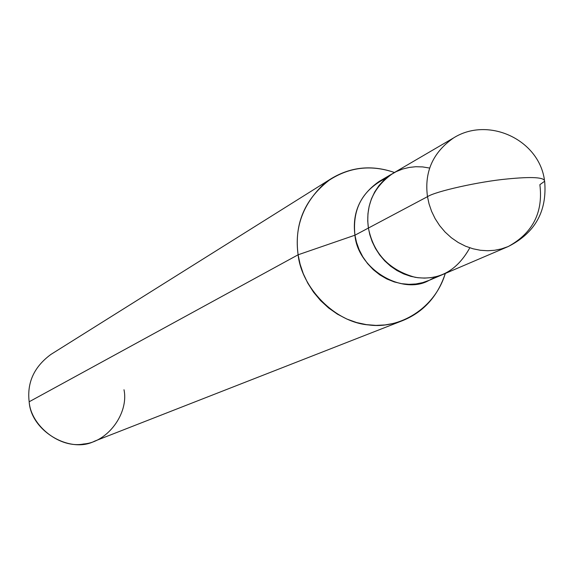 <?xml version="1.0" encoding="UTF-8"?>
<svg xmlns="http://www.w3.org/2000/svg" width="574" height="574" viewBox="0 0 574 574"><rect width="100%" height="100%" fill="white"/><g stroke="black" fill="none" stroke-linecap="round" stroke-linejoin="round"><path stroke-width="0.86" d="M429.639 168.053L422.579 166.905L415.763 166.725L409.248 167.421L402.675 169.029L396.16 171.648L389.889 175.3L384.092 179.978L378.969 185.581L374.7 191.967L371.407 198.934L369.161 206.253L367.956 213.679L367.74 221.012L368.4 228.05L427.486 196.667C435.429 191.357 479.534 181.499 507.222 178.973C532.026 176.527 544.504 177.28 544.654 181.233C544.504 177.28 532.026 176.527 507.222 178.973C479.534 181.499 435.429 191.357 427.486 196.667L429.058 203.942L431.591 211.325L435.114 218.622L439.634 225.604L445.08 232.04L451.329 237.729L458.217 242.486L465.514 246.189L473.012 248.786L480.481 250.286L487.728 250.745L494.601 250.278L501.396 248.908L508.184 246.555L501.396 248.908L494.601 250.278L487.728 250.745L480.481 250.286L473.012 248.786L465.514 246.189L458.217 242.486L451.329 237.729L445.08 232.04L439.634 225.604L435.114 218.622L431.591 211.325L429.058 203.942L427.486 196.667C424.179 172.035 432.853 152.469 453.503 137.975C432.853 152.469 424.179 172.035 427.486 196.667L368.4 228.05C373.581 253.658 389.143 270.074 415.095 277.299C438.651 280.88 456.89 271.057 469.812 247.817M508.184 246.555C532.722 233.101 543.284 212.48 539.876 184.677L544.654 181.233C547.244 211.203 535.09 232.972 508.184 246.555L443.673 274.15L437.316 276.367L430.959 277.658L424.523 278.11L417.75 277.708L410.769 276.338L403.773 273.949L396.957 270.526L390.542 266.128L384.716 260.869L379.651 254.899L375.453 248.427L372.182 241.661L369.843 234.809L368.4 228.05C365.387 205.162 373.566 186.945 392.925 173.377L453.503 137.975C487.893 116.192 538.57 139.252 544.396 179.669M442.59 274.594L428.965 280.428C402.518 295.553 357.731 269.235 354.947 235.197L368.4 228.05L354.947 235.197L356.526 242.393L359.13 249.676L362.811 256.822L367.554 263.566L373.265 269.658L379.773 274.846L386.854 278.971L394.259 281.927L401.714 283.692L408.989 284.331L415.899 283.958L422.665 282.623L429.438 280.22L435.989 276.704M402.776 320.557L94.545 441.176C70.265 453.905 30.967 431.21 29.166 401.771L298.114 254.784L300.094 264.183L303.294 273.719L307.779 283.14L313.548 292.173L320.522 300.525L328.558 307.929L337.433 314.157L346.897 319.065L356.648 322.559L366.42 324.64L375.956 325.393L385.039 324.941L393.886 323.37L402.776 320.557C423.59 312.019 437.761 296.32 445.295 273.454C434.812 308.769 399.432 329.289 368.795 324.949C334.506 322.366 301.537 287.395 298.114 254.784L354.947 235.197C352.013 212.717 360.07 194.801 379.12 181.456L391.92 173.979M386.295 178.026C362.632 189.714 352.185 208.771 354.947 235.197L298.114 254.784L29.166 401.771C30.953 426.138 60.256 448.746 83.668 443.982C107.546 442.375 128.956 413.345 123.998 389.739M298.114 254.784C294.275 227.369 303.015 203.634 324.339 183.587C345.857 167.543 369.226 163.848 394.446 172.487C372.052 164.716 351.001 166.761 331.291 178.607C305.045 198.095 293.981 223.48 298.114 254.784M29.166 401.771C26.87 382.6 34.103 366.822 50.871 354.452L331.291 178.607"/></g></svg>
